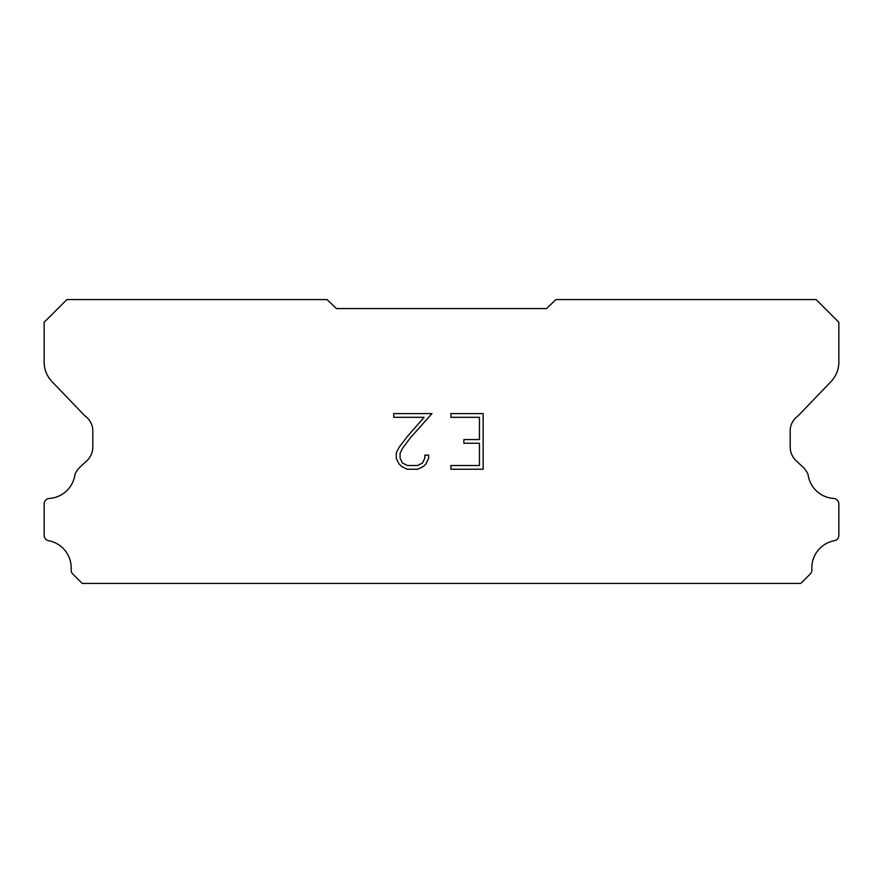 <?xml version="1.0" encoding="UTF-8"?>
<svg xmlns="http://www.w3.org/2000/svg" width="883" height="883" viewBox="0 0 883 883"><rect width="100%" height="100%" fill="white"/><g stroke="black" fill="none" stroke-linecap="round" stroke-linejoin="round"><path stroke-width="1.32" d="M479.447 465.518L479.447 443.266L463.873 443.266L463.873 439.557L479.447 439.557L479.447 417.306L450.871 417.306L450.871 413.597L483.156 413.597L483.156 469.226L450.871 469.226L450.871 465.518L479.447 465.518M428.619 455.12L428.619 458.465L425.97 463.895L423.222 466.588L417.791 469.226L407.107 469.226L401.71 466.544L398.961 463.829L396.279 458.398L396.279 452.902L398.961 447.571L406.82 437.107L424.094 417.306L393.708 417.306L393.708 413.597L431.953 413.597L410.297 437.935L402.582 448.211L400.076 453.288L400.076 458.167L402.505 463.067L407.427 465.518L417.504 465.518L422.394 463.056L424.855 458.167L424.855 455.12L428.619 455.12M336.434 308.564L546.566 308.564L555.915 299.591L816.135 299.591L838.85 322.306L838.85 361.467A28.377 28.377 0 0 1 830.936 381.699L798.155 415.805A18.918 18.918 0 0 0 790.208 429.293L790.208 447.019A18.918 18.918 0 0 0 795.749 460.407L802.437 466.599A24.68 24.68 0 0 1 808 474.171A27.627 27.627 0 0 0 834.016 498.454A5.673 5.673 0 0 1 838.85 504.072L838.85 535.738A5.673 5.673 0 0 1 834.865 540.606A27.627 27.627 0 0 0 811.852 569.358A5.673 5.673 0 0 1 810.197 574.049L800.837 583.409L82.163 583.409L72.803 574.049A5.673 5.673 0 0 1 71.148 569.358A27.627 27.627 0 0 0 48.135 540.606A5.673 5.673 0 0 1 44.15 535.738L44.15 504.072A5.673 5.673 0 0 1 48.984 498.454A27.627 27.627 0 0 0 75 474.171A24.68 24.68 0 0 1 80.563 466.599L87.251 460.407A18.918 18.918 0 0 0 92.792 447.019L92.792 429.293A18.918 18.918 0 0 0 84.845 415.805L52.064 381.699A28.377 28.377 0 0 1 44.15 361.467L44.15 322.306L66.865 299.591L327.085 299.591L336.434 308.564"/></g></svg>
